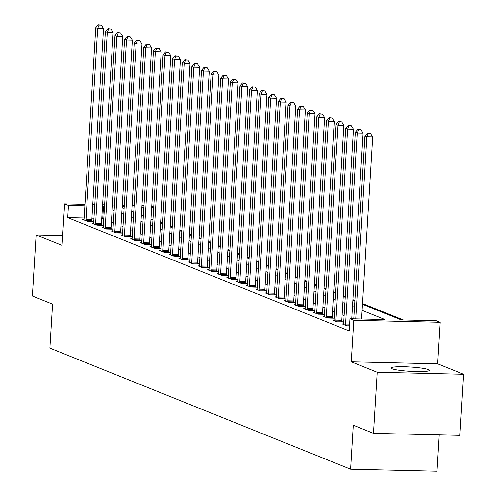 <?xml version="1.0" encoding="UTF-8"?>
<svg xmlns="http://www.w3.org/2000/svg" width="496" height="496" viewBox="0 0 496 496"><rect width="100%" height="100%" fill="white"/><g stroke="black" fill="none" stroke-linecap="round" stroke-linejoin="round"><path stroke-width="0.74" d="M428.439 369.594A19.214 2.158 3.5 0 0 407.253 366.854A19.214 2.158 3.5 0 0 391.046 367.995A19.214 2.158 3.5 0 0 392.007 368.745A19.214 2.158 3.5 0 0 413.199 371.485A19.214 2.158 3.5 0 0 429.4 370.338A19.214 2.158 3.5 0 0 428.439 369.594M362.471 304.284L401.326 319.932L436.356 320.745L440.2 322.295L353.797 320.28L349.947 318.736L384.977 319.548L362.099 310.341M437.658 363.828L351.255 361.813L377.214 372.267L373.476 433.343L459.885 435.352L463.617 374.275L437.658 363.828L440.2 322.295M439.227 434.874L437.001 471.2L350.598 469.191L49.879 348.124L52.57 304.147L32.383 296.019L36.115 234.943L62.074 245.396L64.616 203.862L84.952 204.333M151.764 206.169L153.748 206.968M403.36 319.976L362.514 303.533M354.888 300.464L352.904 299.665M345.272 296.589L343.288 295.796M335.662 292.721L333.672 291.921M326.046 288.852L324.062 288.052M316.429 284.983L314.445 284.183M306.819 281.108L304.835 280.314M297.203 277.239L295.219 276.439M287.593 273.37L285.603 272.571M277.977 269.502L275.993 268.702M268.361 265.627L266.377 264.833M258.751 261.758L256.767 260.958M249.135 257.889L247.151 257.089M239.525 254.02L237.534 253.22M229.908 250.145L227.924 249.345M220.292 246.276L218.308 245.477M210.682 242.408L208.698 241.608M201.066 238.539L199.082 237.739M191.456 234.664L189.466 233.864M181.84 230.795L179.856 229.995M172.224 226.926L170.24 226.126M162.614 223.057L160.63 222.258M377.214 372.267L463.617 374.275M62.676 235.563L36.115 234.943M152.973 219.61L152.086 219.585M84.115 218.004L67.716 217.626L349.203 330.95L349.947 318.736M344.106 315.611L342.122 314.811M334.496 311.742L332.512 310.942M324.88 307.873L322.896 307.074M315.27 303.998L313.286 303.199M305.654 300.13L303.67 299.33M296.044 296.261L294.054 295.461M286.428 292.392L284.444 291.592M276.811 288.517L274.827 287.717M267.201 284.648L265.217 283.848M257.585 280.779L255.601 279.98M247.975 276.911L245.985 276.111M238.359 273.036L236.375 272.236M228.743 269.167L226.759 268.367M219.133 265.298L217.149 264.498M209.517 261.429L207.533 260.629M199.907 257.554L197.916 256.754M190.29 253.685L188.306 252.886M180.674 249.817L178.69 249.017M171.064 245.948L169.08 245.148M161.448 242.073L159.464 241.273M151.838 238.204L149.848 237.404M142.222 234.335L140.238 233.535M132.606 230.46L130.622 229.667M122.996 226.591L121.012 225.792M113.379 222.723L111.395 221.923M103.769 218.854L101.761 218.42M93.955 218.234L91.921 218.19M83.991 219.461L82.652 219.43L87.265 221.29L93.105 221.427L91.853 220.918M93.608 223.33L92.268 223.299L96.881 225.159L102.715 225.296L101.469 224.793M103.224 227.205L101.878 227.174L106.491 229.028L112.332 229.164L111.079 228.662M112.834 231.074L111.495 231.043L116.107 232.897L121.948 233.033L120.695 232.531M122.45 234.943L121.105 234.912L125.724 236.772L131.558 236.908L130.305 236.4M132.06 238.812L130.721 238.781L135.334 240.641L141.174 240.777L139.922 240.275M141.676 242.687L140.331 242.656L144.95 244.509L150.784 244.646L149.538 244.144M151.286 246.555L149.947 246.524L154.56 248.384L160.4 248.515L159.148 248.012M160.902 250.424L159.563 250.393L164.176 252.253L170.016 252.39L168.764 251.881M170.519 254.293L169.173 254.262L173.792 256.122L179.626 256.258L178.374 255.756M180.129 258.168L178.789 258.137L183.402 259.991L189.243 260.127L187.99 259.625M189.745 262.037L188.399 262.006L193.018 263.866L198.853 263.996L197.606 263.494M199.355 265.906L198.016 265.875L202.628 267.735L208.469 267.871L207.216 267.363M208.971 269.774L207.632 269.743L212.245 271.603L218.085 271.74L216.833 271.238M218.587 273.649L217.242 273.618L221.861 275.472L227.695 275.609L226.443 275.106M228.197 277.518L226.858 277.487L231.471 279.347L237.311 279.477L236.059 278.975M237.813 281.387L236.468 281.356L241.087 283.216L246.921 283.352L245.675 282.85M247.423 285.256L246.084 285.225L250.697 287.085L256.537 287.221L255.285 286.719M257.04 289.131L255.7 289.1L260.313 290.954L266.154 291.09L264.901 290.588M266.656 293L265.31 292.969L269.929 294.829L275.764 294.965L274.511 294.457M276.266 296.868L274.927 296.837L279.539 298.697L285.38 298.834L284.127 298.332M285.882 300.743L284.537 300.706L289.156 302.566L294.99 302.703L293.744 302.2M295.492 304.612L294.153 304.581L298.766 306.435L304.606 306.571L303.354 306.069M305.108 308.481L303.769 308.45L308.382 310.31L314.222 310.446L312.97 309.938M314.724 312.35L313.379 312.319L317.992 314.179L323.832 314.315L322.58 313.813M324.334 316.225L322.995 316.194L327.608 318.048L333.448 318.184L332.196 317.682M333.951 320.094L332.605 320.063L337.224 321.916L343.058 322.053L341.812 321.551M343.561 323.962L342.221 323.931L346.834 325.791L349.513 325.853M351.255 361.813L353.797 320.28M67.716 217.626L68.46 205.412L64.616 203.862M373.476 433.343L353.288 425.215L350.598 469.191M122.128 207.526L124.112 208.326M131.738 211.395L133.728 212.195M141.354 215.27L143.338 216.064M150.97 219.139L152.954 219.939M160.58 223.008L162.564 223.808M170.196 226.877L172.18 227.676M179.806 230.752L181.796 231.545M189.422 234.62L191.406 235.42M199.039 238.489L201.023 239.289M208.649 242.358L210.633 243.158M218.265 246.233L220.249 247.033M227.875 250.102L229.865 250.902M237.491 253.971L239.475 254.77M247.107 257.839L249.091 258.639M256.717 261.714L258.701 262.514M266.333 265.583L268.317 266.383M275.943 269.452L277.934 270.252M285.56 273.321L287.544 274.121M295.176 277.196L297.16 277.996M304.786 281.065L306.77 281.864M314.402 284.933L316.386 285.733M324.012 288.802L326.002 289.602M333.628 292.677L335.612 293.477M343.244 296.546L345.228 297.346M352.854 300.415L354.838 301.215M153.723 207.396L151.689 207.347M143.883 207.167L141.85 207.117M134.044 206.937L132.017 206.888M124.211 206.708L122.177 206.658M92.758 204.513L94.792 204.563M102.598 204.743L104.625 204.792M112.431 204.972L114.464 205.022M122.27 205.201L124.298 205.251M132.103 205.431L134.137 205.48M141.943 205.66L143.97 205.71M104.513 206.634L102.505 206.2M94.699 206.02L92.671 205.97M84.866 205.79L68.46 205.412M354.473 307.266L352.482 306.466M344.856 303.397L342.872 302.597M335.24 299.528L333.256 298.728M325.63 295.653L323.646 294.86M316.014 291.784L314.03 290.985M306.404 287.916L304.414 287.116M296.788 284.047L294.804 283.247M287.172 280.172L285.188 279.378M277.562 276.303L275.578 275.503M267.945 272.434L265.961 271.634M258.335 268.565L256.345 267.766M248.719 264.69L246.735 263.891M239.103 260.822L237.119 260.022M229.493 256.953L227.509 256.153M219.877 253.084L217.893 252.284M210.267 249.209L208.283 248.409M200.651 245.34L198.667 244.54M191.034 241.471L189.05 240.672M181.424 237.603L179.44 236.803M171.808 233.728L169.824 232.928M162.198 229.859L160.214 229.059M152.582 225.99L150.598 225.19M142.966 222.121L140.982 221.321M133.356 218.246L131.372 217.446M123.74 214.377L121.756 213.578M114.13 210.509L112.146 209.709M102.74 218.438L103.49 206.224M85.994 219.523L91.834 219.66L103.515 28.613L97.681 28.477L85.994 219.523A2.461 0.781 -88.7 0 0 85.994 220.46L86.013 220.782M99.051 25.11L101.382 25.166L98.282 24.8L99.051 25.11L97.681 28.477L95.759 27.702L84.072 218.748A2.461 0.781 -88.7 0 1 83.96 219.641L83.905 219.933M91.834 219.66A2.461 0.781 -88.7 0 0 91.834 220.596L91.884 221.396M103.515 28.613L101.382 25.166M98.282 24.8L95.759 27.702M95.61 223.398L101.444 223.529L113.131 32.482L107.291 32.345L95.61 223.398A2.461 0.781 -88.7 0 0 95.61 224.328L95.629 224.657M108.661 28.979L110.999 29.035L107.892 28.669L108.661 28.979L107.291 32.345L105.369 31.57L93.688 222.623A2.461 0.781 -88.7 0 1 93.577 223.51L93.515 223.808M101.444 223.529A2.461 0.781 -88.7 0 0 101.444 224.465L101.494 225.265M113.131 32.482L110.999 29.035M107.892 28.669L105.369 31.57M105.22 227.267L111.061 227.404L122.748 36.357L116.907 36.22L105.22 227.267A2.461 0.781 -88.7 0 0 105.22 228.203L105.245 228.526M118.277 32.848L120.609 32.903L117.509 32.544L118.277 32.848L116.907 36.22L114.985 35.445L103.298 226.492A2.461 0.781 -88.7 0 1 103.187 227.379L103.131 227.676M111.061 227.404A2.461 0.781 -88.7 0 0 111.061 228.334L111.11 229.14M122.748 36.357L120.609 32.903M117.509 32.544L114.985 35.445M114.836 231.136L120.677 231.272L132.358 40.226L126.523 40.089L114.836 231.136A2.461 0.781 -88.7 0 0 114.836 232.072L114.855 232.395M127.887 36.723L130.225 36.772L127.119 36.413L127.887 36.723L126.523 40.089L124.601 39.314L112.914 230.361A2.461 0.781 -88.7 0 1 112.803 231.254L112.741 231.545M120.677 231.272A2.461 0.781 -88.7 0 0 120.677 232.209L120.726 233.008M132.358 40.226L130.225 36.772M127.119 36.413L124.601 39.314M124.453 235.005L130.287 235.141L141.974 44.094L136.133 43.958L124.453 235.005A2.461 0.781 -88.7 0 0 124.453 235.941L124.471 236.27M137.504 40.591L139.841 40.647L136.735 40.281L137.504 40.591L136.133 43.958L134.211 43.183L122.524 234.23A2.461 0.781 -88.7 0 1 122.413 235.123L122.357 235.414M130.287 235.141A2.461 0.781 -88.7 0 0 130.287 236.077L130.336 236.877M141.974 44.094L139.841 40.647M136.735 40.281L134.211 43.183M134.063 238.88L139.903 239.016L151.584 47.963L145.75 47.827L134.063 238.88A2.461 0.781 -88.7 0 0 134.063 239.81L134.081 240.138M147.12 44.46L149.451 44.516L146.351 44.15L147.12 44.46L145.75 47.827L143.828 47.058L132.141 238.105A2.461 0.781 -88.7 0 1 132.029 238.991L131.973 239.289M139.903 239.016A2.461 0.781 -88.7 0 0 139.903 239.946L139.953 240.746M151.584 47.963L149.451 44.516M146.351 44.15L143.828 47.058M143.679 242.749L149.513 242.885L161.2 51.838L155.36 51.702L143.679 242.749A2.461 0.781 -88.7 0 0 143.679 243.685L143.697 244.007M156.73 48.329L159.067 48.385L155.961 48.025L156.73 48.329L155.36 51.702L153.438 50.927L141.757 241.974A2.461 0.781 -88.7 0 1 141.645 242.86L141.583 243.158M149.513 242.885A2.461 0.781 -88.7 0 0 149.513 243.815L149.563 244.621M161.2 51.838L159.067 48.385M155.961 48.025L153.438 50.927M153.289 246.617L159.129 246.754L170.816 55.707L164.976 55.571L153.289 246.617A2.461 0.781 -88.7 0 0 153.289 247.554L153.314 247.876M166.346 52.204L168.677 52.26L165.577 51.894L166.346 52.204L164.976 55.571L163.054 54.796L151.367 245.842A2.461 0.781 -88.7 0 1 151.255 246.735L151.199 247.027M159.129 246.754A2.461 0.781 -88.7 0 0 159.129 247.69L159.179 248.49M170.816 55.707L168.677 52.26M165.577 51.894L163.054 54.796M162.905 250.486L168.745 250.623L180.426 59.576L174.592 59.439L162.905 250.486A2.461 0.781 -88.7 0 0 162.905 251.422L162.924 251.751M175.956 56.073L178.293 56.129L175.187 55.763L175.956 56.073L174.592 59.439L172.664 58.664L160.983 249.717A2.461 0.781 -88.7 0 1 160.871 250.604L160.809 250.895M168.745 250.623A2.461 0.781 -88.7 0 0 168.745 251.559L168.795 252.359M180.426 59.576L178.293 56.129M175.187 55.763L172.664 58.664M172.521 254.361L178.355 254.498L190.042 63.445L184.202 63.308L172.521 254.361A2.461 0.781 -88.7 0 0 172.515 255.291L172.54 255.62M185.572 59.942L187.91 59.997L184.803 59.632L185.572 59.942L184.202 63.308L182.28 62.539L170.593 253.586A2.461 0.781 -88.7 0 1 170.481 254.473L170.426 254.77M178.355 254.498A2.461 0.781 -88.7 0 0 178.355 255.428L178.405 256.227M190.042 63.445L187.91 59.997M184.803 59.632L182.28 62.539M182.131 258.23L187.972 258.366L199.652 67.32L193.818 67.183L182.131 258.23A2.461 0.781 -88.7 0 0 182.131 259.166L182.15 259.489M195.188 63.817L197.52 63.866L194.42 63.507L195.188 63.817L193.818 67.183L191.896 66.408L180.209 257.455A2.461 0.781 -88.7 0 1 180.098 258.348L180.042 258.639M187.972 258.366A2.461 0.781 -88.7 0 0 187.972 259.303L188.021 260.102M199.652 67.32L197.52 63.866M194.42 63.507L191.896 66.408M191.747 262.099L197.582 262.235L209.269 71.188L203.428 71.052L191.747 262.099A2.461 0.781 -88.7 0 0 191.747 263.035L191.766 263.357M204.798 67.685L207.136 67.741L204.03 67.375L204.798 67.685L203.428 71.052L201.506 70.277L189.825 261.324A2.461 0.781 -88.7 0 1 189.714 262.217L189.652 262.508M197.582 262.235A2.461 0.781 -88.7 0 0 197.582 263.171L197.631 263.971M209.269 71.188L207.136 67.741M204.03 67.375L201.506 70.277M201.357 265.968L207.198 266.104L218.885 75.057L213.044 74.921L201.357 265.968A2.461 0.781 -88.7 0 0 201.357 266.904L201.382 267.232M214.415 71.554L216.746 71.61L213.646 71.244L214.415 71.554L213.044 74.921L211.122 74.146L199.435 265.199A2.461 0.781 -88.7 0 1 199.324 266.085L199.268 266.377M207.198 266.104A2.461 0.781 -88.7 0 0 207.198 267.04L207.247 267.84M218.885 75.057L216.746 71.61M213.646 71.244L211.122 74.146M210.974 269.843L216.814 269.979L228.495 78.926L222.661 78.79L210.974 269.843A2.461 0.781 -88.7 0 0 210.974 270.773L210.992 271.101M224.025 75.423L226.362 75.479L223.256 75.113L224.025 75.423L222.661 78.79L220.732 78.021L209.052 269.068A2.461 0.781 -88.7 0 1 208.94 269.954L208.878 270.252M216.814 269.979A2.461 0.781 -88.7 0 0 216.814 270.909L216.864 271.709M228.495 78.926L226.362 75.479M223.256 75.113L220.732 78.021M220.59 273.711L226.424 273.848L238.111 82.801L232.271 82.665L220.59 273.711A2.461 0.781 -88.7 0 0 220.584 274.648L220.608 274.97M233.641 79.298L235.978 79.348L232.872 78.988L233.641 79.298L232.271 82.665L230.349 81.89L218.662 272.936A2.461 0.781 -88.7 0 1 218.55 273.829L218.494 274.121M226.424 273.848A2.461 0.781 -88.7 0 0 226.424 274.784L226.474 275.584M238.111 82.801L235.978 79.348M232.872 78.988L230.349 81.89M230.2 277.58L236.04 277.717L247.721 86.67L241.887 86.533L230.2 277.58A2.461 0.781 -88.7 0 0 230.2 278.516L230.218 278.839M243.257 83.167L245.588 83.223L242.488 82.857L243.257 83.167L241.887 86.533L239.965 85.758L228.278 276.805A2.461 0.781 -88.7 0 1 228.166 277.698L228.11 277.989M236.04 277.717A2.461 0.781 -88.7 0 0 236.04 278.653L236.09 279.453M247.721 86.67L245.588 83.223M242.488 82.857L239.965 85.758M239.816 281.449L245.65 281.585L257.337 90.539L251.497 90.402L239.816 281.449A2.461 0.781 -88.7 0 0 239.816 282.385L239.835 282.714M252.867 87.036L255.204 87.091L252.098 86.726L252.867 87.036L251.497 90.402L249.575 89.627L237.894 280.68A2.461 0.781 -88.7 0 1 237.782 281.567L237.72 281.858M245.65 281.585A2.461 0.781 -88.7 0 0 245.65 282.522L245.7 283.321M257.337 90.539L255.204 87.091M252.098 86.726L249.575 89.627M249.426 285.324L255.266 285.46L266.953 94.407L261.113 94.271L249.426 285.324A2.461 0.781 -88.7 0 0 249.426 286.254L249.451 286.583M262.483 90.904L264.814 90.96L261.714 90.594L262.483 90.904L261.113 94.271L259.191 93.502L247.504 284.549A2.461 0.781 -88.7 0 1 247.392 285.436L247.337 285.733M255.266 285.46A2.461 0.781 -88.7 0 0 255.266 286.39L255.316 287.19M266.953 94.407L264.814 90.96M261.714 90.594L259.191 93.502M259.042 289.193L264.883 289.329L276.563 98.282L270.729 98.146L259.042 289.193A2.461 0.781 -88.7 0 0 259.042 290.129L259.061 290.451M272.093 94.779L274.431 94.829L271.324 94.469L272.093 94.779L270.729 98.146L268.801 97.371L257.12 288.418A2.461 0.781 -88.7 0 1 257.009 289.311L256.947 289.602M264.883 289.329A2.461 0.781 -88.7 0 0 264.883 290.265L264.932 291.065M276.563 98.282L274.431 94.829M271.324 94.469L268.801 97.371M268.652 293.062L274.493 293.198L286.18 102.151L280.339 102.015L268.652 293.062A2.461 0.781 -88.7 0 0 268.652 293.998L268.677 294.32M281.709 98.648L284.047 98.704L280.941 98.338L281.709 98.648L280.339 102.015L278.417 101.24L266.73 292.287A2.461 0.781 -88.7 0 1 266.619 293.179L266.563 293.471M274.493 293.198A2.461 0.781 -88.7 0 0 274.493 294.134L274.542 294.934M286.18 102.151L284.047 98.704M280.941 98.338L278.417 101.24M278.268 296.93L284.109 297.067L295.79 106.02L289.955 105.884L278.268 296.93A2.461 0.781 -88.7 0 0 278.268 297.867L278.287 298.195M291.326 102.517L293.657 102.573L290.551 102.207L291.326 102.517L289.955 105.884L288.033 105.109L276.346 296.162A2.461 0.781 -88.7 0 1 276.235 297.048L276.179 297.34M284.109 297.067A2.461 0.781 -88.7 0 0 284.109 298.003L284.158 298.803M295.79 106.02L293.657 102.573M290.551 102.207L288.033 105.109M287.885 300.805L293.719 300.942L305.406 109.889L299.565 109.752L287.885 300.805A2.461 0.781 -88.7 0 0 287.885 301.735L287.903 302.064M300.936 106.386L303.273 106.442L300.167 106.076L300.936 106.386L299.565 109.752L297.643 108.984L285.963 300.03A2.461 0.781 -88.7 0 1 285.851 300.917L285.789 301.215M293.719 300.942A2.461 0.781 -88.7 0 0 293.719 301.872L293.768 302.672M305.406 109.889L303.273 106.442M300.167 106.076L297.643 108.984M297.495 304.674L303.335 304.811L315.022 113.764L309.182 113.627L297.495 304.674A2.461 0.781 -88.7 0 0 297.495 305.61L297.519 305.933M310.552 110.261L312.883 110.31L309.783 109.951L310.552 110.261L309.182 113.627L307.26 112.852L295.573 303.899A2.461 0.781 -88.7 0 1 295.461 304.792L295.405 305.083M303.335 304.811A2.461 0.781 -88.7 0 0 303.335 305.747L303.385 306.547M315.022 113.764L312.883 110.31M309.783 109.951L307.26 112.852M307.111 308.543L312.951 308.679L324.632 117.633L318.798 117.496L307.111 308.543A2.461 0.781 -88.7 0 0 307.111 309.479L307.129 309.802M320.162 114.13L322.499 114.185L319.393 113.82L320.162 114.13L318.798 117.496L316.87 116.721L305.189 307.768A2.461 0.781 -88.7 0 1 305.077 308.661L305.015 308.952M312.951 308.679A2.461 0.781 -88.7 0 0 312.945 309.616L313.001 310.415M324.632 117.633L322.499 114.185M319.393 113.82L316.87 116.721M316.721 312.412L322.561 312.548L334.248 121.501L328.408 121.365L316.721 312.412A2.461 0.781 -88.7 0 0 316.721 313.348L316.746 313.677M329.778 117.998L332.115 118.054L329.009 117.688L329.778 117.998L328.408 121.365L326.486 120.59L314.799 311.643A2.461 0.781 -88.7 0 1 314.687 312.53L314.631 312.827M322.561 312.548A2.461 0.781 -88.7 0 0 322.561 313.484L322.611 314.284M334.248 121.501L332.115 118.054M329.009 117.688L326.486 120.59M326.337 316.287L332.177 316.423L343.858 125.37L338.024 125.24L326.337 316.287A2.461 0.781 -88.7 0 0 326.337 317.217L326.356 317.545M339.394 121.867L341.725 121.923L338.619 121.557L339.394 121.867L338.024 125.24L336.102 124.465L324.415 315.512A2.461 0.781 -88.7 0 1 324.303 316.398L324.248 316.696M332.177 316.423A2.461 0.781 -88.7 0 0 332.177 317.353L332.227 318.153M343.858 125.37L341.725 121.923M338.619 121.557L336.102 124.465M335.953 320.156L341.787 320.292L353.474 129.245L347.634 129.109L335.953 320.156A2.461 0.781 -88.7 0 0 335.953 321.092L335.972 321.414M349.004 125.742L351.342 125.792L348.235 125.432L349.004 125.742L347.634 129.109L345.712 128.334L334.031 319.381A2.461 0.781 -88.7 0 1 333.92 320.273L333.858 320.565M341.787 320.292A2.461 0.781 -88.7 0 0 341.787 321.228L341.837 322.028M353.474 129.245L351.342 125.792M348.235 125.432L345.712 128.334M351.732 318.773L363.091 133.114L357.25 132.978L345.563 324.024A2.461 0.781 -88.7 0 0 345.563 324.961L345.582 325.283M358.62 129.611L360.952 129.667L357.852 129.301L358.62 129.611L357.25 132.978L355.328 132.203L343.641 323.249A2.461 0.781 -88.7 0 1 343.53 324.142L343.474 324.434M363.091 133.114L360.952 129.667M357.852 129.301L355.328 132.203M361.572 319.002L372.701 136.983L366.866 136.846L355.731 318.866M368.23 133.48L370.568 133.536L367.462 133.17L368.23 133.48L366.866 136.846L364.938 136.071L353.766 318.823M372.701 136.983L370.568 133.536M367.462 133.17L364.938 136.071M85.994 220.46L91.834 220.596M95.61 224.328L101.444 224.465M105.22 228.203L111.061 228.334M114.836 232.072L120.677 232.209M124.453 235.941L130.287 236.077M134.063 239.81L139.903 239.946M143.679 243.685L149.513 243.815M153.289 247.554L159.129 247.69M162.905 251.422L168.745 251.559M172.515 255.291L178.355 255.428M182.131 259.166L187.972 259.303M191.747 263.035L197.582 263.171M201.357 266.904L207.198 267.04M210.974 270.773L216.814 270.909M220.584 274.648L226.424 274.784M230.2 278.516L236.04 278.653M239.816 282.385L245.65 282.522M249.426 286.254L255.266 286.39M259.042 290.129L264.883 290.265M268.652 293.998L274.493 294.134M278.268 297.867L284.109 298.003M287.885 301.735L293.719 301.872M297.495 305.61L303.335 305.747M307.111 309.479L312.945 309.616M316.721 313.348L322.561 313.484M326.337 317.217L332.177 317.353M335.953 321.092L341.787 321.228M345.563 324.024L349.618 324.117M345.563 324.961L349.562 325.054"/></g></svg>
